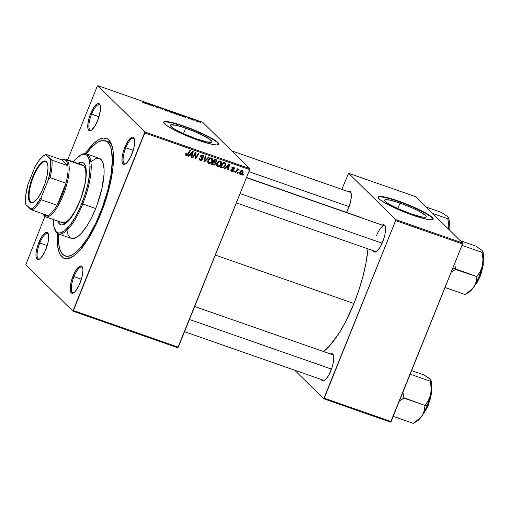 <?xml version="1.0" encoding="UTF-8"?>
<svg xmlns="http://www.w3.org/2000/svg" width="509" height="509" viewBox="0 0 509 509"><rect width="100%" height="100%" fill="white"/><g stroke="black" fill="none" stroke-linecap="round" stroke-linejoin="round"><path stroke-width="0.76" d="M185.677 128.173A22.415 3.105 -158.1 0 1 211.941 141.909A22.415 3.105 -158.1 0 1 196.614 138.919L184.525 134.115L177.476 130.692L172.5 127.708L170.369 125.615L170.49 125.004L175.433 125.176L181.866 126.906L193.789 131.271L204.822 136.399L209.791 139.39L211.922 141.483L211.808 142.094L206.858 141.916L196.614 138.919A22.415 3.105 -158.1 0 1 170.35 125.189A22.415 3.105 -158.1 0 1 185.677 128.173L183.482 133.644L185.677 128.173M218.711 144.448A29.668 4.11 21.9 0 0 183.908 126.436L184.035 126.124A29.668 4.11 -158.1 0 1 218.8 144.302A29.668 4.11 -158.1 0 1 198.51 140.35L187.776 136.253L175.3 130.565L166.589 125.507L164.668 123.942L163.713 122.275L164.401 121.683L167.34 121.632L178.983 124.444L194.769 130.221L207.246 135.909L217.038 141.788L218.456 143.182L218.622 144.55L216.427 144.938L212.068 144.314L198.51 140.35A29.668 4.11 -158.1 0 1 163.745 122.173A29.668 4.11 -158.1 0 1 184.035 126.124L183.908 126.436A29.668 4.11 21.9 0 0 163.707 122.338M125.78 147.782A13.565 4.244 -70.7 0 0 125.729 163.79A13.565 4.244 109.3 0 1 124.616 163.841A13.565 4.244 109.3 0 1 125.78 147.782L133.193 150.371L125.78 147.782A13.565 4.244 109.3 0 1 133.562 138.232A13.565 4.244 109.3 0 1 134.401 138.963A13.565 4.244 -70.7 0 0 125.78 147.782L124.813 147.317L125.78 147.782M131.844 154.227A14.411 4.505 109.3 0 1 125.239 164.102A14.411 4.505 109.3 0 1 124.813 147.317L123.044 152.643L122.077 157.688L122.065 161.684L122.421 163.084L123.789 164.432L125.857 163.701L127.046 162.575L130.737 156.74L133.612 148.895L134.58 143.85L134.236 138.454L132.862 137.106L131.901 137.214L128.363 140.541L124.813 147.317A14.411 4.505 109.3 0 1 134.217 138.41A14.411 4.505 109.3 0 1 131.844 154.227M73.99 276.616A13.565 4.244 -70.7 0 0 73.939 292.624A13.565 4.244 109.3 0 1 72.825 292.675A13.565 4.244 109.3 0 1 73.99 276.616L81.402 279.206L73.99 276.616A13.565 4.244 109.3 0 1 81.771 267.066A13.565 4.244 109.3 0 1 82.611 267.798A13.565 4.244 -70.7 0 0 73.99 276.616L73.022 276.145L73.99 276.616M80.053 283.055A14.411 4.505 109.3 0 1 73.449 292.936A14.411 4.505 109.3 0 1 73.022 276.145L71.254 281.477L70.287 286.522L70.63 291.918L71.998 293.267L74.066 292.535L75.256 291.409L78.946 285.574L81.822 277.729L82.916 270.514L82.802 268.688L81.86 266.36L81.071 265.94L79.01 266.671L75.326 271.342L73.022 276.145A14.411 4.505 109.3 0 1 82.426 267.244A14.411 4.505 109.3 0 1 80.053 283.055M39.791 243.003A13.565 4.244 -70.7 0 0 39.74 259.011A13.565 4.244 109.3 0 1 38.627 259.056A13.565 4.244 109.3 0 1 39.791 243.003L47.203 245.593L39.791 243.003A13.565 4.244 109.3 0 1 47.572 233.446A13.565 4.244 109.3 0 1 48.412 234.178A13.565 4.244 -70.7 0 0 39.791 243.003L38.824 242.532L39.791 243.003M45.855 249.442A14.411 4.505 109.3 0 1 39.25 259.323A14.411 4.505 109.3 0 1 38.824 242.532L37.055 247.864L36.088 252.909L36.075 256.899L36.432 258.298L37.8 259.647L38.767 259.545L41.057 257.796L44.747 251.961L47.623 244.11L48.59 239.065L48.247 233.676L47.661 232.747L45.912 232.428L42.374 235.756L38.824 242.532A14.411 4.505 109.3 0 1 48.228 233.631A14.411 4.505 109.3 0 1 45.855 249.442M91.582 114.169A13.565 4.244 -70.7 0 0 91.531 130.177A13.565 4.244 109.3 0 1 90.417 130.221A13.565 4.244 109.3 0 1 91.582 114.169L98.994 116.758L91.582 114.169A13.565 4.244 109.3 0 1 99.363 104.619A13.565 4.244 109.3 0 1 100.203 105.344A13.565 4.244 -70.7 0 0 91.582 114.169L90.615 113.698L91.582 114.169M97.645 120.608A14.411 4.505 109.3 0 1 91.041 130.489A14.411 4.505 109.3 0 1 90.615 113.698L88.846 119.03L87.879 124.075L87.866 128.064L88.222 129.464L89.59 130.813L91.658 130.081L95.342 125.411L98.612 117.961L100.381 110.237L100.038 104.841L98.663 103.492L97.703 103.601L94.165 106.922L90.615 113.698A14.411 4.505 109.3 0 1 100.018 104.797A14.411 4.505 109.3 0 1 97.645 120.608M348.48 208.251A14.411 4.505 109.3 0 1 346.534 212.418L349.448 205.604L351.216 197.88L350.873 192.485L349.498 191.136L348.003 191.492A14.411 4.505 109.3 0 1 350.854 192.44A14.411 4.505 109.3 0 1 348.48 208.251M382.679 241.87A14.411 4.505 109.3 0 1 376.075 251.751A14.411 4.505 109.3 0 1 373.25 250.714L374.63 252.076L376.692 251.344L377.882 250.218L380.376 246.674L383.646 239.217L385.046 233.93L385.428 227.504L384.486 225.175L383.697 224.755L382.202 225.105A14.411 4.505 109.3 0 1 385.052 226.06A14.411 4.505 109.3 0 1 382.679 241.87M330.888 370.705A14.411 4.505 109.3 0 1 324.284 380.586A14.411 4.505 109.3 0 1 321.459 379.549L322.84 380.91L324.901 380.178L326.091 379.052L328.585 375.508L331.855 368.052L333.255 362.764L333.637 356.338L332.695 354.003L331.906 353.59L330.411 353.94A14.411 4.505 109.3 0 1 333.261 354.894A14.411 4.505 109.3 0 1 330.888 370.705M66.38 256.281A61.035 19.087 -70.7 0 0 73.156 256.326A61.035 19.087 109.3 0 1 67.481 256.791A61.035 19.087 109.3 0 1 66.38 256.281M100.839 213.621A63.574 19.883 109.3 0 1 71.712 257.21A63.574 19.883 109.3 0 1 57.377 233.332L57.702 246.515L59.273 252.699L60.444 255.022L63.479 258.012L65.324 258.648L69.568 258.184L71.928 257.083L74.422 255.423L79.69 250.466L87.936 239.357L95.959 224.723L103.066 207.825L108.646 190.105L111.274 178.595L112.903 167.849L113.354 154.042L112.966 150.238L111.388 144.053L108.818 139.962L107.183 138.747L103.302 138.047L101.094 138.575L98.733 139.67L93.65 143.551L85.226 153.623A63.574 19.883 109.3 0 1 111.312 143.862A63.574 19.883 109.3 0 1 100.839 213.621M353.952 303.504A72.902 22.797 -70.7 0 0 367.994 248.882L365.914 263.338L362.904 276.533L358.864 290.098L353.952 303.504L215.345 255.073L353.952 303.504L345.369 322.197L339.153 333.013L329.698 345.751L323.52 351.534A72.902 22.797 -70.7 0 0 353.952 303.504M360.187 217.197L361.784 217.973A72.902 22.797 -70.7 0 0 360.213 217.203L246.534 177.482M376.565 251.44A13.565 4.244 109.3 0 1 375.451 251.484M324.774 380.268A13.565 4.244 109.3 0 1 323.66 380.318L184.538 331.709M400.029 203.072A22.415 3.105 -158.1 0 1 426.294 216.802A22.415 3.105 -158.1 0 1 410.967 213.818L398.878 209.014L391.822 205.591L386.853 202.607L385.402 201.424L384.721 200.508L384.836 199.903L389.786 200.075L400.029 203.072L412.118 207.876L419.168 211.299L425.594 215.466L426.275 216.382L426.154 216.987L425.244 217.267L421.21 216.815L410.967 213.818A22.415 3.105 -158.1 0 1 384.702 200.088A22.415 3.105 -158.1 0 1 400.029 203.072L397.834 208.537L400.029 203.072M433.064 219.347A29.668 4.11 21.9 0 0 398.261 201.329L398.388 201.017A29.668 4.11 -158.1 0 1 433.153 219.201A29.668 4.11 -158.1 0 1 412.856 215.243L399.463 210.026L387.521 204.357L380.942 200.406L378.435 198.186L378.066 197.174L379.485 196.455L383.15 196.735L393.336 199.343L409.115 205.121L423.723 211.909L431.39 216.688L433.127 218.641L432.497 219.684L426.421 219.214L412.856 215.243A29.668 4.11 -158.1 0 1 378.092 197.066A29.668 4.11 -158.1 0 1 398.388 201.017L398.261 201.329A29.668 4.11 21.9 0 0 378.053 197.231M25.755 264.788L72.895 311.126L177.787 347.774L249.703 169.605L144.804 132.951L73.417 310.547L178.309 347.202L177.787 347.774L72.895 311.126L25.755 264.788L44.894 216.459L25.755 264.788M217.731 165.756L216.828 165.673L217.655 166.481C219.366 166.647 220.562 165.864 221.25 164.127L220.791 163.675L221.25 164.127L220.995 164.661L219.341 166.328L217.928 166.558L216.949 166.01L216.541 165.018L216.777 163.484L218.927 161.099L220.149 160.99L221.11 161.544L221.536 162.785L221.25 164.127L221.008 161.436L220.384 161.06L218.476 161.328L216.777 163.484L217.044 166.112L217.655 166.481L216.7 165.622M226.206 167.696L224.953 168.95L224.354 168.746L229.018 164.153L229.693 164.388L228.229 170.095L227.676 169.904L228.096 168.352L226.206 167.696L228.096 168.352L227.676 169.904L228.229 170.095L229.693 164.388L229.018 164.153L224.354 168.746L224.953 168.95L224.545 168.555L224.953 168.95L226.206 167.696L225.811 167.308L226.206 167.696M186.529 154.882L185.785 153.597L186.224 154.023L186.466 153.565L185.88 153.444L185.632 153.922L186.237 155.506L185.492 154.653L185.88 153.444L186.466 153.565L186.307 154.755L187.064 154.838L189.857 150.473L190.417 150.67L187.369 155.353L186.237 155.506L188.152 154.431L190.417 150.67L189.857 150.473L187.668 154.106L186.529 154.882L185.48 153.934M202.639 155.582L201.92 154.876L203.206 157.058L203.778 157.192L203.32 156.74L203.835 157.077L203.339 156.594L203.835 157.077L203.562 155.34L202.913 154.952L200.845 155.881L200.991 157.287L202.009 159.247L200.565 159.781L199.216 158.433L199.763 158.967L199.617 158.044L199.942 158.114L199.363 157.987L199.515 159.966L200.272 160.411L202.582 159.387L202.079 158.897L202.582 159.387L202.321 159.851L200.94 160.532L199.369 159.801L199.363 157.987L199.942 158.114L199.776 159.043L200.285 159.661L201.182 159.871L201.965 159.349L202.06 158.719L200.724 156.428L201.176 155.334L201.997 154.863L203.212 155.08L203.944 156.091L203.778 157.192L203.206 157.058L202.83 155.665L201.933 155.544L201.411 156.04L202.658 158.229L202.582 159.387L202.143 157.497L201.418 156.6L201.411 156.04L203.072 155.843L202.175 154.971M209.135 157.205L204.618 161.849L203.912 161.601L205.286 155.862L205.846 156.059L204.663 160.978L208.537 157.001L209.135 157.205L208.537 157.001L204.663 160.978L205.846 156.059L205.286 155.862L203.912 161.601L204.618 161.849L203.994 161.238L204.618 161.849L209.135 157.205M208.881 162.664L207.984 162.581L208.811 163.395C210.516 163.561 211.719 162.772 212.399 161.035L211.948 160.589L212.399 161.035L212.151 161.569L210.497 163.236L209.084 163.465L208.105 162.918L207.697 161.926L207.933 160.399L210.083 158.013L211.305 157.898L212.266 158.458L212.692 159.699L212.399 161.035L212.164 158.35L211.54 157.968L209.632 158.235L207.933 160.399L208.2 163.02L208.811 163.395L207.857 162.53M243.455 174.53L243.016 175.261L242.462 175.071L242.888 174.332L243.455 174.53L242.888 174.332L242.462 175.071L243.016 175.261L242.589 174.848L243.016 175.261L243.455 174.53M215.778 163.815L214.225 165.056L211.432 164.229L214.524 159.088L216.427 159.801L216.961 160.602L216.624 161.792L215.555 162.479L215.778 163.815L215.555 162.479L216.828 161.404L216.586 159.915L214.524 159.088L211.432 164.229L213.564 164.973L211.693 163.796L213.564 164.973L215.778 163.815L215.307 163.351L215.778 163.815M189.787 154.971L188.534 156.231L187.936 156.021L192.599 151.428L193.274 151.669L191.81 157.376L191.257 157.179L191.677 155.627L189.787 154.971L191.677 155.627L191.257 157.179L191.81 157.376L193.274 151.669L192.599 151.428L187.936 156.021L188.534 156.231L188.133 155.83L188.534 156.231L189.787 154.971L189.393 154.583L189.787 154.971M194.826 154.634L192.924 157.758L192.364 157.567L195.462 152.433L196.048 152.636L195.71 157.796L198.313 153.425L198.873 153.623L195.78 158.757L195.195 158.553L195.52 153.4L194.826 154.634L195.52 153.4L195.195 158.553L195.78 158.757L198.873 153.623L198.313 153.425L195.71 157.796L196.048 152.636L195.462 152.433L192.364 157.567L192.924 157.758L192.497 157.345L192.924 157.758L194.826 154.634L194.393 154.202L194.826 154.634M231.601 170.687L230.901 170.591L231.729 171.399L230.965 170.833L230.978 169.522L231.557 169.643L231.849 170.871L232.957 170.464L232.002 168.676L232.568 167.525L234.153 167.639L234.477 169.052L233.898 168.931L233.625 167.957L232.81 168.034L232.607 168.613L233.529 170.61L232.747 171.431L231.729 171.399L233.497 170.706L233.51 169.891L232.607 168.574L233.784 168.078L232.957 167.264M222.764 168.04L220.282 167.321L223.368 162.18L225.481 163.058L225.92 164.496L224.883 166.825L222.764 168.04L225.652 165.52L225.347 162.95L223.368 162.18L220.282 167.321L221.854 167.868L220.537 166.888L222.764 168.04L221.937 167.226L222.764 168.04M243.073 172.57L241.412 174.39L240.223 174.364L239.561 173.588L240.114 171.552L241.552 170.42L242.958 170.789L243.073 172.57L242.449 170.464C241.107 170.337 240.184 170.979 239.682 172.379L240.363 174.415L239.586 173.652L240.363 174.415C241.667 174.53 242.57 173.913 243.073 172.57L242.608 172.118L243.073 172.57M238.339 172.742L237.9 173.474L237.347 173.283L237.773 172.545L238.339 172.742L237.773 172.545L237.347 173.283L237.9 173.474L237.474 173.06L237.9 173.474L238.339 172.742M236.685 171.247L235.769 172.729L235.209 172.538L237.455 168.797L238.015 168.994L237.544 169.764L238.454 169.185L239.122 169.465L238.651 170.006L237.728 169.974L236.685 171.247L239.122 169.465L238.804 169.185L237.544 169.764L238.015 168.994L237.455 168.797L235.209 172.538L235.769 172.729L235.343 172.316L235.769 172.729L236.685 171.247L236.246 170.814L236.685 171.247M234.611 171.438L234.165 172.176L233.618 171.978L234.045 171.24L234.611 171.438L234.045 171.24L233.618 171.978L234.165 172.176L233.746 171.756L234.165 172.176L234.611 171.438M249.804 168.625L202.665 122.287L97.773 85.633L144.912 131.971L249.804 168.625L249.703 169.605L178.309 347.202L73.417 310.547L72.895 311.126L144.912 131.971L144.804 132.951L249.703 169.605L249.804 168.625L202.665 122.287L97.773 85.633L144.912 131.971L249.804 168.625M176.827 113.914L176.598 114.258L174.714 113.692L173.028 112.794L172.984 112.298L176.508 113.66L172.984 112.298L172.895 112.674L175.344 113.927C176.801 114.372 177.297 114.372 176.827 113.914L176.973 114.181M182.852 116.294L181.999 116.243L183.024 115.683L183.698 115.918L185.874 117.598L182.852 116.294L185.874 117.598L183.698 115.918L183.024 115.683L181.999 116.243L182.852 116.294M143.926 102.952L142.437 102.144L144.193 102.907L143.862 101.997L144.422 102.194L144.741 103.155L143.926 102.952L144.823 103.009L144.422 102.194L143.862 101.997L144.251 102.786L143.792 102.799L142.437 102.144L143.926 102.952M156.308 106.572L158.872 107.52L156.867 106.534L155.767 106.394L158.668 107.838L156.339 107.164L159.253 108.143L155.824 106.801L158.617 107.914L155.709 106.324L158.102 107.036L156.308 106.572L159.202 108.023L156.212 106.68M163.134 108.735L162.263 109.346L159.292 107.393L161.786 109.047L162.543 108.525L163.134 108.735L162.543 108.525L161.786 109.047L159.292 107.393L162.263 109.346L163.134 108.735M167.983 110.822L167.754 111.166L165.87 110.599L164.025 109.212L167.665 110.568L164.14 109.212L164.051 109.588L166.5 110.841C167.957 111.286 168.447 111.28 167.983 110.822L168.129 111.089M200.578 122.605L200.012 122.408L200.578 122.605M172.29 112.565L169.077 111.725L168.53 110.618L171.348 111.7L172.29 112.565L168.53 110.618L169.077 111.725L172.354 112.68M146.439 103.569L145.58 103.518L146.605 102.958L147.279 103.193L149.455 104.873L146.439 103.569L149.455 104.873L147.279 103.193L146.605 102.958L145.58 103.518L146.439 103.569M150.25 104.587L150.569 105.261L150.009 105.064L149.468 103.957L152.802 105.904L152.312 104.956L152.878 105.147L153.425 106.26L150.079 104.313L153.425 106.26L152.878 105.147L152.312 104.956L152.802 105.904L149.468 103.957L150.009 105.064L150.569 105.261L150.25 104.587L150.053 105.083L150.25 104.587M189.418 118.845L187.751 117.687L190.016 118.482L188.311 117.91L190.353 118.947L189.539 118.89L190.423 119.004L188.324 117.948L190.232 118.642L187.796 117.776L189.418 118.845M180.32 115.632L177.921 114.818L177.374 113.711L180.759 115.104L181.293 115.683L180.32 115.632L181.147 115.403L177.374 113.711L177.921 114.818L180.32 115.632M199.127 121.829L196.932 121.39L196.226 120.888L196.506 120.697L199.127 121.829L197.397 120.945C196.258 120.595 195.901 120.614 196.315 120.989L198.052 121.861C199.159 122.198 199.515 122.185 199.127 121.829L199.254 122.045M195.462 120.818L194.902 120.62L195.462 120.818M193.274 119.914L193.414 120.232L192.854 120.035L192.453 119.227L194.164 119.838L193.274 119.914L194.164 119.838L192.453 119.227L192.854 120.035L193.414 120.232L193.795 119.793M191.734 119.513L191.168 119.316L191.734 119.513M97.251 86.212L67.64 159.871L97.251 86.212M294.647 370.183L323.73 398.77L390.619 422.139L462.535 243.97L395.639 220.601L324.252 398.191L391.141 421.567L390.619 422.139L323.73 398.77L294.647 370.183M348.608 173.276L395.748 219.614L462.636 242.99L415.497 196.652L348.608 173.276L395.748 219.614L395.639 220.601L323.73 398.77L324.252 398.191L391.141 421.567L462.535 243.97L395.639 220.601L395.748 219.614L462.636 242.99L462.535 243.97L462.636 242.99L415.497 196.652L348.608 173.276L341.857 189.348L348.608 173.276M359.112 216.91L358.508 216.828M433.057 219.404L431.263 216.999L425.549 213.29L416.782 208.843L406.297 204.338L395.69 200.457L386.573 197.791L380.344 196.748L378.626 196.894L377.939 197.486M231.748 150.874L350.198 192.262A13.565 4.244 109.3 0 1 351.045 192.994M194.667 306.513L332.606 354.709A13.565 4.244 109.3 0 1 333.452 355.441M376.615 235.425A13.565 4.244 109.3 0 1 384.397 225.875A13.565 4.244 109.3 0 1 385.243 226.607A13.565 4.244 -70.7 0 0 376.615 235.425M105.484 140.77L107.743 141.559A61.035 19.087 109.3 0 1 111.897 145.459A61.035 19.087 -70.7 0 0 106.566 141.273M218.705 144.511L216.91 142.1L211.197 138.391L202.429 133.95L191.944 129.439L181.338 125.558L172.227 122.892L165.991 121.848L164.273 121.995L163.586 122.586M171.17 111.77L169.153 110.943L168.943 111.458L169.153 110.943L170.101 111.274L169.153 110.943L169.141 111.751L169.325 111.293L171.062 111.859M171.336 112.044L171.711 111.955M171.73 112.368L169.389 111.42L169.243 111.783L169.389 111.42L171.73 112.368L169.535 111.891L171.151 112.336M164.14 109.212L164.051 109.588M164.611 109.785L165.648 109.709L167.41 110.612C167.805 110.981 167.461 111.007 166.373 110.688L164.681 109.473L164.541 109.944L167.429 111.108M162.218 109.333L162.543 108.525L162.218 109.333M144.251 102.786L143.792 102.799M144.212 102.716L144.422 102.194L144.212 102.716M146.331 103.632L146.605 102.958L146.331 103.632M146.573 103.505L147.025 103.206L148.081 104.033L146.535 103.601L148.081 104.033L147.025 103.206L146.573 103.505M149.831 104.708L150.053 104.16L149.831 104.708M152.662 105.675L152.878 105.147L152.662 105.675M149.881 104.809L150.079 104.313L149.881 104.809M189.882 118.82L189.316 118.724M188.324 117.948L188.756 118.012M182.75 116.357L183.024 115.683L182.75 116.357M182.986 116.23L183.437 115.931L184.5 116.758L182.954 116.326L184.5 116.758L183.437 115.931L182.986 116.23M181 115.766L181.147 115.403L181 115.766M180.58 115.199L177.997 114.035L178.417 114.881L177.997 114.035L177.794 114.55L177.997 114.035L180.58 115.199C181.045 115.632 180.555 115.607 179.13 115.129L180.612 115.708M172.984 112.298L172.895 112.674M173.454 112.877L174.492 112.801L176.254 113.704C176.648 114.073 176.305 114.099 175.217 113.781L173.531 112.565L173.391 113.036L176.273 114.201M196.856 121.167L198.593 121.867L197.505 121.066L198.574 121.632L196.792 121.32L197.397 120.945L196.646 121.231M198.574 121.632L198.58 122.026M192.803 119.939L193.013 119.424L192.803 119.939M192.905 120.054L193.089 119.59L192.905 120.054M216.109 159.648L216.077 160.367M216.338 160.927L216.828 161.404L216.338 160.927M214.957 161.894L215.555 162.479L214.957 161.894M214.728 161.665L214.951 163.001M215.014 162.823L214.849 161.798M216.064 160.399L216.013 159.406M215.142 162.81L212.972 161.671L213.398 162.091L212.355 163.822L214.817 164.153L215.256 162.95L213.742 161.684L215.154 162.816L215.231 163.605L213.952 164.35L211.929 163.408L212.355 163.822L213.398 162.091L214.569 162.498L213.099 161.461L214.429 162.142M214.423 159.26L215.371 159.68L214.423 159.26M215.67 160.22L214.722 159.89L213.761 161.487L215.651 161.894L216.319 161.067L215.835 160.278L216.261 161.238L215.651 161.894L213.335 161.073L213.761 161.487L214.722 159.89L214.295 159.47L216.185 160.475L215.358 159.661M207.78 162.498L209.116 162.619M210.586 157.847L210.949 158.14M209.104 162.772L208.677 162.505L210.427 162.575L211.674 161.207L212.037 159.514L211.267 158.598L211.871 160.787C211.362 162.155 210.44 162.816 209.104 162.772L208.028 160.176L208.474 160.615L209.899 158.808L209.441 158.363L209.899 158.808L211.267 158.598L210.535 157.879L211.687 158.859L210.624 157.866M204.542 158.98L205.051 159.482L204.542 158.98M204.173 160.494L204.663 160.978L204.173 160.494M200.361 159.699L199.445 159.597L200.272 160.411L199.21 159.502M200.565 159.781L198.936 158.153M203.046 155.003L203.116 155.888M200.972 155.608L201.411 156.04L200.972 155.608M200.8 155.989L201.418 156.6L200.8 155.989M200.591 155.786L202.143 157.497L201.316 156.683L201.755 158.579M199.102 159.451L200.457 159.686M201.806 158.452L201.831 157.415L200.756 156.021M201.64 157.084L200.94 156.25M203.104 155.939L203.027 154.965M187.726 154.011L188.152 154.431L187.726 154.011M186.249 154.691L185.505 154.723M185.772 155.232L186.237 155.506M185.41 154.691L186.313 154.666M191.435 154.819L191.314 155.277L191.435 154.819M191.333 156.899L191.81 157.376L191.333 156.899M190.85 154.819L191.677 155.627L189.602 154.38L190.85 154.819M190.347 154.437L191.734 153.075L191.327 152.681L191.734 153.075L192.625 152.115L192.262 151.765L192.625 152.115L191.855 154.965L189.946 154.042L191.855 154.965L192.625 152.115L190.347 154.437M195.399 154.405L195.946 154.94L195.399 154.405M195.303 156.085L195.857 156.626L195.303 156.085M195.246 157.338L195.71 157.796L195.246 157.338M195.214 158.204L195.78 158.757L195.214 158.204M195.119 153.005L195.52 153.4L195.119 153.005M233.478 167.894L233.898 168.931L234.477 169.052L233.975 168.555L234.477 169.052L234.274 167.747L233.701 167.41L232.091 168.129L232.925 170.56L231.951 170.916L231.557 169.643L230.978 169.522L231.143 171.056L231.729 171.399L230.851 170.566M231.951 170.916L230.806 169.911M233.726 167.416L233.72 168.015M232.257 167.824L232.677 168.237L232.257 167.824M232.11 168.091L232.607 168.574L232.11 168.091M231.78 167.76L233.51 169.891L232.683 169.077L232.67 169.898M232.95 170.171L233.497 170.706L232.95 170.171M233.701 167.334L233.695 168.11M231.989 168.161L232.702 169.796M231.665 170.68L230.774 170.54M227.847 167.544L227.733 168.002L227.847 167.544M227.746 169.624L228.229 170.095L227.746 169.624M227.268 167.544L228.096 168.352L226.015 167.105L227.268 167.544M226.766 167.162L228.147 165.8L227.746 165.406L228.147 165.8L229.037 164.84L228.675 164.49L229.037 164.84L228.274 167.69L226.359 166.767L228.274 167.69L229.037 164.84L226.766 167.162M224.997 162.759L225.099 163.656M225.112 163.675L223.273 162.352L224.374 163.262L223.146 162.562L223.572 162.975L221.199 166.914L223.343 167.27L225.112 165.298C224.501 166.914 223.432 167.537 221.911 167.162L220.772 166.494L221.199 166.914L223.572 162.975L225.035 163.593L225.112 165.298L225.652 165.52L225.194 165.075L224.953 162.657M225.035 163.593L224.208 162.778M216.63 165.59L217.96 165.711M219.43 160.939L219.793 161.226M220.111 161.69L219.067 161.741L217.877 162.683L217.178 164.961L218.278 165.928L219.983 165.062L220.919 162.925L220.111 161.69L220.721 163.873C220.206 165.247 219.284 165.909 217.954 165.858L216.872 163.268L217.318 163.707L218.743 161.9L218.285 161.455L218.743 161.9L220.111 161.69L219.385 160.971L220.531 161.945L219.468 160.959M217.954 165.858L216.7 164.782M239.879 174.129L240.363 174.415M242.908 170.744L242.449 170.464M242.386 170.445L242.43 171.069M242.418 171.145L242.303 170.229M242.227 170.948L240.572 171.902L240.248 173.69L241.361 173.798L242.519 172.373L242.227 170.948L242.519 172.373L240.566 173.925L239.815 172.074L240.261 172.513L242.227 170.948L241.66 170.394L242.456 171.088L241.629 170.273M240.566 173.925L239.491 172.958M237.124 169.351L237.544 169.764L237.124 169.351M239.122 169.465L238.804 169.185M167.41 110.612L164.681 109.473M176.254 113.704L173.531 112.565M211.267 158.598L210.058 158.725L208.868 159.839L208.302 161.238L208.69 162.511L207.85 161.69M61.048 224.87L59.464 223.317L58.592 221.358A33.06 10.339 -70.7 0 0 61.131 224.914M79.716 201.526A33.06 10.339 109.3 0 1 60.743 224.806A33.06 10.339 109.3 0 1 57.829 221.097L59.438 223.973L61.245 224.94L63.453 224.698L67.328 222.109L71.572 217.063L74.429 212.546L80.874 198.51L85.137 183.31L85.989 177.724L86.225 170.54L85.2 165.349L83.864 163.217L80.995 162.225L77.966 163.478A33.06 10.339 109.3 0 1 82.553 162.39A33.06 10.339 109.3 0 1 79.716 201.526M99.898 158.623L101.927 160.615L103.314 164.057L104.014 168.823L103.995 174.721L101.832 188.979L97.155 204.675L95.673 208.537L82.751 204.026A42.387 13.253 -70.7 0 0 81.491 154.641L80.549 155.162A41.534 12.986 109.3 0 1 81.784 203.555L95.673 208.537A42.387 13.253 -70.7 0 0 99.312 158.369L86.39 153.852A42.387 13.253 109.3 0 1 82.751 204.026A42.387 13.253 109.3 0 1 58.427 233.873A42.387 13.253 109.3 0 1 54.889 229.693M54.679 229.215L55.093 230.208A42.387 13.253 -70.7 0 0 82.751 204.026L81.784 203.555A41.534 12.986 109.3 0 1 54.679 229.215A41.534 12.986 109.3 0 1 53.267 219.5L54.024 227.23L56.308 231.767L58.58 232.976L59.909 233.014L64.522 230.863L69.746 225.506L75.141 217.407L80.231 207.252L84.583 195.92L87.815 184.392L89.667 173.652L89.959 164.63L88.674 158.108L86.994 155.43L85.926 154.641L84.723 154.221L81.949 154.526L77.082 157.777L73.398 161.881A41.534 12.986 109.3 0 1 80.549 155.162M81.014 154.921A42.387 13.253 109.3 0 1 86.39 153.852M100.222 213.01L100.979 213.277L100.222 213.01A61.035 19.087 109.3 0 1 65.203 255.995A61.035 19.087 109.3 0 1 58.389 233.86L58.809 244.594L60.316 250.53L61.436 252.757L62.785 254.462L66.125 256.237L68.079 256.294L72.469 254.735L77.349 251.013L79.919 248.379L87.834 237.722L95.533 223.674L102.36 207.443L107.711 190.436L111.14 174.11L112.349 159.877L111.229 148.959L110.351 146.229L107.876 142.297L104.542 140.516L102.583 140.465L98.199 142.017L95.807 143.621L90.748 148.373L86.352 153.839A61.035 19.087 109.3 0 1 105.465 140.764A61.035 19.087 109.3 0 1 100.222 213.01M79.652 201.672A30.515 9.544 109.3 0 1 62.346 222.675M82.013 164.935L66.959 159.979L65.89 160.494A29.668 9.277 109.3 0 1 67.882 165.711A29.668 9.277 109.3 0 1 65.985 183.215A29.668 9.277 109.3 0 1 57.103 205.299A29.668 9.277 109.3 0 1 47.84 215.561A29.668 9.277 109.3 0 1 43.971 215.014L44.417 216.064A30.515 9.544 -70.7 0 0 63.129 195.335A30.515 9.544 -70.7 0 0 66.959 159.979A30.515 9.544 -70.7 0 0 62.225 159.781L61.958 159.928A30.515 9.544 109.3 0 1 65.756 159.209L82.477 165.056A30.515 9.544 109.3 0 1 82.942 192.262M58.427 233.873L71.349 238.39A42.387 13.253 -70.7 0 0 95.673 208.537L90.678 219.411L87.071 225.697L81.574 233.103L78.055 236.405L73.353 238.6L70.764 238.136L69.676 237.328L67.958 234.592L66.914 230.469M90.876 161.824L95.838 158.509L98.67 158.197M82.814 162.524L80.607 162.765L78.723 163.745A33.06 10.339 -70.7 0 1 82.929 162.543M79.856 201.182L74.976 211.356L69.701 218.864L67.175 221.243L64.847 222.573L62.804 222.796L61.137 221.905M65.756 159.209A30.515 9.544 109.3 0 1 66.959 159.979L83.686 165.819L84.92 167.785L85.862 172.583L85.849 176.827L84.863 184.366L82.808 192.726M448.932 228.516L448.9 229.489A16.103 5.039 -70.7 0 0 448.932 228.516M449.04 226.982L449.084 227.377M448.384 217.578L448.588 218.068A22.937 7.171 -70.7 0 1 448.792 229.381L449.352 222.229L448.849 218.8L447.691 216.656L441.418 212.418L426.09 207.068L441.418 212.418L447.691 216.656L448.467 217.954L447.799 218.692L448.766 225.551L448.703 229.292L448.766 225.551L447.882 218.768L432.555 213.417L447.882 218.768L448.467 217.954L448.289 217.388L448.467 217.954M447.691 216.656L448.289 217.388M248.888 171.635L349.091 206.648L248.888 171.635M240.07 193.566L382.119 243.2L240.07 193.566M454.995 265.653L455.612 268.905L454.995 265.653M455.517 269.159A26.322 8.233 -70.7 0 0 455.612 268.905A26.322 8.233 109.3 0 1 455.517 269.159L452.915 267.899L455.517 269.159A26.322 8.233 109.3 0 1 455.415 269.414L476.838 276.635L476.119 281.84L474.025 286.643L470.252 290.83L465.137 294.533L445.031 287.509L465.137 294.533L472.333 288.826L475.342 284.493L479.014 276.845L482.494 265.571L480.343 271.348L476.838 276.635L455.612 268.905L455.415 269.414A26.322 8.233 -70.7 0 0 455.517 269.159M479.064 278.875L474.687 285.594L480.28 276.183L479.93 276.113L475.272 284.607A16.103 5.039 -70.7 0 0 479.93 276.113L479.376 275.916L479.93 276.113A16.103 5.039 -70.7 0 0 483.13 262.129L479.93 276.113L480.28 276.183L483.283 260.996M481.889 250.275L475.616 246.038L460.289 240.681L475.616 246.038L481.889 250.275L482.666 251.573L481.998 252.311L482.965 259.17L482.494 265.571L483.544 257.974L483.047 252.413L481.889 250.275L482.666 251.573L482.08 252.388L461.975 245.363L482.08 252.388L482.965 259.17L482.494 265.571L480.343 271.348L476.901 276.342L476.119 281.84L474.025 286.643A22.937 7.171 -70.7 0 0 482.494 265.571A22.937 7.171 -70.7 0 0 482.786 251.681L482.583 251.198M451.133 272.321L455.415 269.414L451.133 272.321M468.484 292.58L471.385 290.136L474.025 286.643A22.937 7.171 -70.7 0 1 468.503 292.567L465.226 294.374M483.238 260.602L483.219 264.922L481.31 273.282M482.487 251.007L482.666 251.573M331.499 369.095L189.456 319.467L331.499 369.095M430.099 379.11L423.825 374.872L411.622 370.609L423.825 374.872L429.062 378.225L430.875 380.408L430.29 381.222L410.184 374.198L430.29 381.222L431.174 388.004L430.703 394.405L428.553 400.182L425.047 405.469L403.822 397.739A26.322 8.233 109.3 0 1 403.624 398.248L399.342 401.156L403.764 398.032L425.047 405.469L424.328 410.674L422.235 415.478A22.937 7.171 -70.7 0 0 427.223 405.679L425.053 405.438L427.223 405.679L430.703 394.405L428.553 400.182L424.907 405.679L424.328 410.674L422.235 415.478L418.462 419.664L413.346 423.367L393.241 416.343L413.346 423.367L420.542 417.66L423.552 413.327L427.223 405.679A22.937 7.171 -70.7 0 0 430.703 394.405L431.759 384.683L431.257 381.247L430.099 379.11L430.875 380.408L430.207 381.146L431.174 388.004L430.703 394.405A22.937 7.171 -70.7 0 0 430.996 380.516L430.792 380.032M428.139 404.948L423.482 413.442A16.103 5.039 -70.7 0 0 428.139 404.948L427.585 404.75L428.139 404.948A16.103 5.039 -70.7 0 0 431.339 390.963L428.139 404.948L428.489 405.011L428.139 404.948M427.274 407.709L422.896 414.428L428.489 405.011L431.492 389.824M403.822 397.739L402.937 392.21L403.822 397.739A26.322 8.233 -70.7 0 1 403.624 398.248L403.822 397.739M416.693 421.414L419.588 418.971L422.235 415.478A22.937 7.171 -70.7 0 1 416.712 421.401L413.435 423.208M431.447 389.436L431.428 393.756L429.52 402.116M430.697 379.841L430.875 380.408M46.643 162.206A21.613 6.757 -70.7 0 0 33.39 176.89A21.613 6.757 -70.7 0 0 30.68 201.933L30.031 202.238A22.122 6.916 109.3 0 1 32.811 176.61A22.122 6.916 109.3 0 1 46.376 161.582L46.643 162.206A21.613 6.757 109.3 0 1 47.369 163.249A21.613 6.757 -70.7 0 0 46.643 162.206L47.821 165.158L47.999 167.957L47.235 175.026L45.091 183.151L41.903 191.079L38.15 197.619L34.408 201.761L32.722 202.722L31.24 202.887L30.031 202.238L29.14 200.813L28.415 195.87L29.178 188.794L31.316 180.676L34.51 172.742L36.349 169.23L40.166 163.783L43.691 161.099L45.167 160.939L46.376 161.582A22.122 6.916 109.3 0 1 47.248 162.944A22.122 6.916 109.3 0 1 44.735 184.194A22.122 6.916 109.3 0 1 33.467 202.385A22.122 6.916 109.3 0 1 30.031 202.238L30.68 201.933A21.613 6.757 109.3 0 1 32.818 178.354A21.613 6.757 109.3 0 1 45.791 161.665A21.613 6.757 109.3 0 1 46.643 162.206M32.538 202.582L30.68 201.933L32.538 202.582M66.959 159.979A30.515 9.544 109.3 0 1 63.937 193.267A30.515 9.544 109.3 0 1 45.619 216.828A30.515 9.544 109.3 0 1 44.417 216.064A30.515 9.544 109.3 0 1 43.106 213.907A30.515 9.544 -70.7 0 0 43.22 214.187A30.515 9.544 -70.7 0 0 44.417 216.064L43.971 215.014L45.702 215.899L47.84 215.561A29.668 9.277 -70.7 0 0 57.103 205.299L62.162 194.871L65.985 183.215L57.103 205.299L41.14 199.725L41.223 197.365L48.419 179.467L50.022 177.635L65.985 183.215L57.103 205.299L41.14 199.725A29.668 9.277 109.3 0 1 31.876 209.982L47.84 215.561L31.876 209.982A29.668 9.277 -70.7 0 0 41.14 199.725L41.223 197.365L48.419 179.467L50.703 168.072L50.601 159.323L45.848 154.653L46.052 154.373L62.015 159.947L67.882 165.711L67.15 162.556L65.89 160.494L64.153 159.61L62.015 159.947A29.668 9.277 109.3 0 1 65.89 160.494L66.959 159.979M43.157 213.926L43.971 215.014A29.668 9.277 109.3 0 1 43.157 213.926M25.813 204.503L31.876 209.982L30.559 209.174L32.977 207.977L35.649 205.521L41.223 197.365A28.822 9.009 109.3 0 1 30.559 209.174L25.813 204.503A28.822 9.009 109.3 0 1 27.989 184.36L25.704 195.755L25.813 204.503M62.015 159.947L67.882 165.711L51.918 160.131L45.848 154.653L43.43 155.843L39.371 159.966L35.185 166.462L27.989 184.36L35.185 166.462A28.822 9.009 109.3 0 1 44.385 155.239A28.822 9.009 109.3 0 1 45.848 154.653L46.052 154.373L62.015 159.947M65.985 183.215A29.668 9.277 -70.7 0 0 67.882 165.711L51.918 160.131A29.668 9.277 109.3 0 1 50.022 177.635L65.985 183.215M44.843 155.01A29.668 9.277 109.3 0 1 46.052 154.373A29.668 9.277 -70.7 0 0 45.326 154.723L44.385 155.239M33.753 202.219A21.613 6.757 109.3 0 1 31.533 202.48A21.613 6.757 109.3 0 1 30.68 201.933A21.613 6.757 -70.7 0 0 33.753 202.219M50.022 177.635A29.668 9.277 -70.7 0 0 51.918 160.131L50.601 159.323A28.822 9.009 109.3 0 1 48.419 179.467L50.022 177.635M193.248 119.755L193.096 120.118M200.031 159.47L199.204 158.655M238.549 169.866L237.722 169.052M67.481 256.791L65.222 256.002M449.123 227.059L449.186 229.769M246.458 177.679L384.397 225.875M236.329 202.875L376.126 251.72M483.321 260.678L480.28 276.177L477.079 282.559L474.522 285.867M422.731 414.701L428.489 405.011L431.53 389.512M65.337 223.718L45.619 216.828M34.027 202.073L33.467 202.385"/></g></svg>
